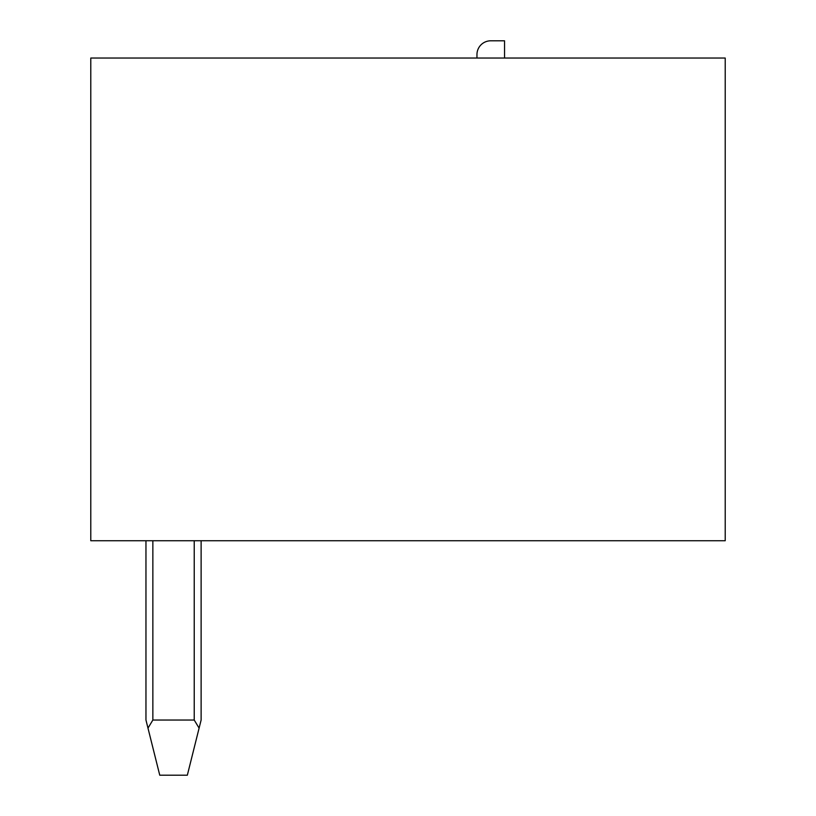 <?xml version="1.0" encoding="UTF-8"?>
<svg xmlns="http://www.w3.org/2000/svg" width="816" height="816" viewBox="0 0 816 816"><rect width="100%" height="100%" fill="white"/><g stroke="black" fill="none" stroke-linecap="round" stroke-linejoin="round"><path stroke-width="1.22" d="M725.21 58.038L90.79 58.038L90.79 540.743L725.21 540.743L725.21 58.038M145.962 540.743L145.962 720.038L147.982 728.117L152.857 720.038L194.228 720.038L199.104 728.117L187.333 775.2L159.752 775.2L147.982 728.117M201.124 540.743L201.124 720.038L199.104 728.117M504.543 58.038L504.543 40.8L490.753 40.8A13.79 13.79 0 0 0 476.962 54.59L476.962 58.038M152.857 540.743L152.857 720.038M194.228 540.743L194.228 720.038"/></g></svg>
